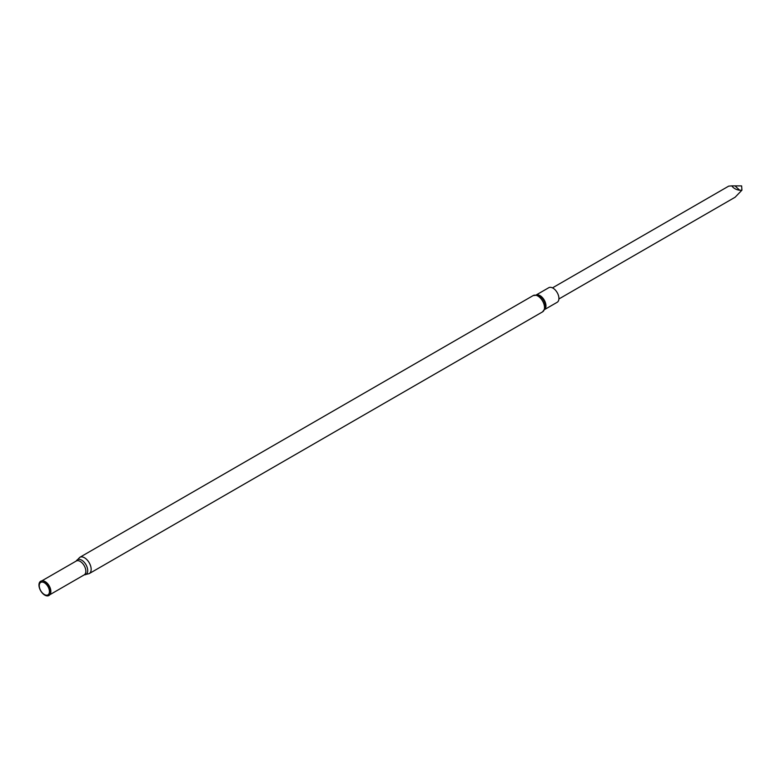 <?xml version="1.0" encoding="UTF-8"?>
<svg xmlns="http://www.w3.org/2000/svg" width="781" height="781" viewBox="0 0 781 781"><rect width="100%" height="100%" fill="white"/><g stroke="black" fill="none" stroke-linecap="round" stroke-linejoin="round"><path stroke-width="1.17" d="M536.381 294.857L548.76 287.711A8.415 4.862 60 0 1 552.968 288.121A8.415 4.862 60 0 1 558.464 295.54A8.415 4.862 60 0 1 557.175 302.286L544.796 309.432M44.781 595.122A8.24 4.764 -120 0 0 50.228 593.941A8.24 4.764 -120 0 0 48.9 586.014A8.24 4.764 -120 0 0 42.701 580.908A8.24 4.764 -120 0 0 39.05 586.306A8.24 4.764 -120 0 0 44.781 595.122M44.351 594.507A7.185 4.149 -120 0 0 48.754 588.249A7.185 4.149 -120 0 0 39.948 583.173A7.185 4.149 -120 0 0 44.351 594.507M552.489 287.867L728.702 186.132L731.758 185.878C733.613 188.358 736.288 189.812 739.773 190.242L741.93 190.164L735.106 197.242L558.893 298.977M741.93 190.164L741.628 185.907L731.758 185.878M739.773 190.242L735.468 186.317M79.799 557.322L533.159 295.579A9.401 5.428 60 0 1 537.855 296.038A9.401 5.428 60 0 1 544.006 304.326A9.401 5.428 60 0 1 542.561 311.863L89.21 573.605A9.401 5.428 -120 0 0 89.21 562.75A9.401 5.428 -120 0 0 79.799 557.322L76.255 561.022L41.774 580.888M84.27 574.826A8.493 4.901 -120 0 0 85.939 564.634A8.493 4.901 -120 0 0 76.274 560.983M89.21 573.605L84.182 574.884A7.995 4.618 -120 0 0 84.182 565.639A7.995 4.618 -120 0 0 76.187 561.022M50.062 594.292A7.995 4.618 -120 0 0 49.193 585.848A7.995 4.618 -120 0 0 42.311 580.869M50.267 593.824A8.083 4.666 -120 0 0 50.316 593.716A8.083 4.666 -120 0 0 49.018 585.945A8.083 4.666 -120 0 0 42.945 580.937A8.083 4.666 -120 0 0 42.828 580.927M536.596 294.876A8.415 4.862 60 0 1 540.013 295.599A8.415 4.862 60 0 1 545.294 302.354A8.415 4.862 60 0 1 544.884 309.227M533.159 295.579L537.738 295.101A8.767 5.057 60 0 1 539.251 295.755A8.767 5.057 60 0 1 545.265 308.134L542.561 311.863M84.182 574.884L49.779 594.751"/></g></svg>
